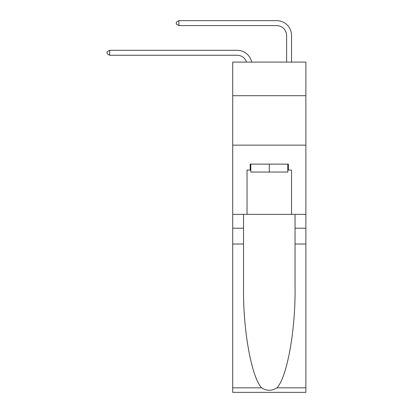 <?xml version="1.0" encoding="UTF-8"?>
<svg xmlns="http://www.w3.org/2000/svg" width="413" height="413" viewBox="0 0 413 413"><rect width="100%" height="100%" fill="white"/><g stroke="black" fill="none" stroke-linecap="round" stroke-linejoin="round"><path stroke-width="0.62" d="M305.878 95.702L305.878 62.084L232.705 62.084L232.705 95.702L305.878 95.702L305.878 214.362L291.537 214.362L291.537 170.063L288.377 170.063L288.377 164.126L250.206 164.126L250.206 170.063L250.799 170.063M232.705 244.026L243.531 244.026L243.531 288.124C243.004 330.271 251.558 377.358 261.641 387.838C266.736 391.09 271.837 391.09 276.942 387.838L305.878 387.838L305.878 392.35L232.705 392.35L232.705 95.702M237.155 55.259A9.886 9.886 -24.6 0 1 246.556 62.084A9.886 9.886 -23.8 0 0 237.155 55.259L109.693 55.259L107.122 53.778L107.122 51.801L109.693 50.314L237.155 50.314A14.832 14.832 155.4 0 1 251.667 62.084M286.596 62.084L286.596 35.482A9.886 9.886 13.5 0 0 276.705 25.596L178.912 25.596L176.341 24.109L176.341 22.132L178.912 20.65L276.705 20.65A14.832 14.832 29.8 0 1 291.537 35.482L291.537 62.084M287.784 164.126L287.784 172.04L250.799 172.04L250.799 164.126M269.291 164.126L269.291 172.04M276.942 387.838C287.025 377.358 295.574 330.271 295.047 288.124L295.047 214.362M295.047 244.026L305.878 244.026L305.878 214.362M243.531 214.362L243.531 244.026M305.878 387.838L305.878 244.026M232.705 214.362L247.041 214.362L247.041 170.063L250.206 170.063M232.705 145.144L305.878 145.144M247.041 214.362L291.537 214.362M287.784 170.063L288.377 170.063M109.693 50.314L237.155 50.314L109.693 50.314L237.155 50.314L109.693 50.314L237.155 50.314L109.693 50.314L237.155 50.314L109.693 50.314L237.155 50.314L109.693 50.314L237.155 50.314L109.693 50.314L237.155 50.314L109.693 50.314L237.155 50.314L109.693 50.314L237.155 50.314L109.693 50.314L237.155 50.314L109.693 50.314L237.155 50.314L109.693 50.314L237.155 50.314L109.693 50.314L237.155 50.314L109.693 50.314L237.155 50.314L109.693 50.314L237.155 50.314L109.693 50.314L237.155 50.314L109.693 50.314L237.155 50.314L109.693 50.314L237.155 50.314L109.693 50.314L237.155 50.314L109.693 50.314L237.155 50.314L109.693 50.314L237.155 50.314L109.693 50.314L237.155 50.314L109.693 50.314L237.155 50.314L109.693 50.314L237.155 50.314L109.693 50.314L237.155 50.314L109.693 50.314L237.155 50.314L109.693 50.314L237.155 50.314L109.693 50.314L237.155 50.314L109.693 50.314L237.155 50.314L109.693 50.314L237.155 50.314L109.693 50.314L237.155 50.314L109.693 50.314L237.155 50.314L109.693 50.314L237.155 50.314L109.693 50.314L237.155 50.314L109.693 50.314L109.693 55.259M286.596 35.482A9.886 9.886 -150.2 0 0 276.705 25.596A9.886 9.886 -150.2 0 1 286.596 35.482A9.886 9.886 -150.2 0 0 276.705 25.596A9.886 9.886 -150.2 0 1 286.596 35.482A9.886 9.886 -150.2 0 0 276.705 25.596A9.886 9.886 -150.2 0 1 286.596 35.482A9.886 9.886 -150.2 0 0 276.705 25.596A9.886 9.886 -150.2 0 1 286.596 35.482A9.886 9.886 -150.2 0 0 276.705 25.596A9.886 9.886 -150.2 0 1 286.596 35.482A9.886 9.886 -150.2 0 0 276.705 25.596A9.886 9.886 -150.2 0 1 286.596 35.482A9.886 9.886 -150.2 0 0 276.705 25.596A9.886 9.886 -150.2 0 1 286.596 35.482A9.886 9.886 -150.2 0 0 276.705 25.596A9.886 9.886 -150.2 0 1 286.596 35.482A9.886 9.886 -150.2 0 0 276.705 25.596A9.886 9.886 -150.2 0 1 286.596 35.482A9.886 9.886 -150.2 0 0 276.705 25.596A9.886 9.886 -150.2 0 1 286.596 35.482A9.886 9.886 -150.2 0 0 276.705 25.596A9.886 9.886 -150.2 0 1 286.596 35.482A9.886 9.886 -150.2 0 0 276.705 25.596A9.886 9.886 -150.2 0 1 286.596 35.482A9.886 9.886 -150.2 0 0 276.705 25.596A9.886 9.886 -150.2 0 1 286.596 35.482A9.886 9.886 -150.2 0 0 276.705 25.596A9.886 9.886 -150.2 0 1 286.596 35.482A9.886 9.886 -150.2 0 0 276.705 25.596A9.886 9.886 -150.2 0 1 286.596 35.482A9.886 9.886 -150.2 0 0 276.705 25.596A9.886 9.886 -150.2 0 1 286.596 35.482A9.886 9.886 -150.2 0 0 276.705 25.596A9.886 9.886 -150.2 0 1 286.596 35.482A9.886 9.886 -150.2 0 0 276.705 25.596A9.886 9.886 -150.2 0 1 286.596 35.482A9.886 9.886 -150.2 0 0 276.705 25.596A9.886 9.886 -150.2 0 1 286.596 35.482A9.886 9.886 -150.2 0 0 276.705 25.596A9.886 9.886 -150.2 0 1 286.596 35.482A9.886 9.886 -150.2 0 0 276.705 25.596A9.886 9.886 -150.2 0 1 286.596 35.482A9.886 9.886 -150.2 0 0 276.705 25.596A9.886 9.886 -150.2 0 1 286.596 35.482A9.886 9.886 -150.2 0 0 276.705 25.596A9.886 9.886 -150.2 0 1 286.596 35.482A9.886 9.886 -150.2 0 0 276.705 25.596A9.886 9.886 -150.2 0 1 286.596 35.482A9.886 9.886 -150.2 0 0 276.705 25.596A9.886 9.886 -150.2 0 1 286.596 35.482A9.886 9.886 -150.2 0 0 276.705 25.596A9.886 9.886 -150.2 0 1 286.596 35.482A9.886 9.886 -150.2 0 0 276.705 25.596A9.886 9.886 -150.2 0 1 286.596 35.482A9.886 9.886 -150.2 0 0 276.705 25.596A9.886 9.886 -150.2 0 1 286.596 35.482A9.886 9.886 -150.2 0 0 276.705 25.596A9.886 9.886 -150.2 0 1 286.596 35.482A9.886 9.886 -150.2 0 0 276.705 25.596A9.886 9.886 -150.2 0 1 286.596 35.482A9.886 9.886 -150.2 0 0 276.705 25.596A9.886 9.886 -150.2 0 1 286.596 35.482A9.886 9.886 -150.2 0 0 276.705 25.596A9.886 9.886 -150.2 0 1 286.596 35.482A9.886 9.886 -150.2 0 0 276.705 25.596A9.886 9.886 -150.2 0 1 286.596 35.482A9.886 9.886 -150.2 0 0 276.705 25.596A9.886 9.886 -150.2 0 1 286.596 35.482A9.886 9.886 -150.2 0 0 276.705 25.596M178.912 20.65L178.912 25.596M295.047 228.203L305.878 228.203M243.531 228.203L232.705 228.203M232.705 387.838L261.641 387.838"/></g></svg>
